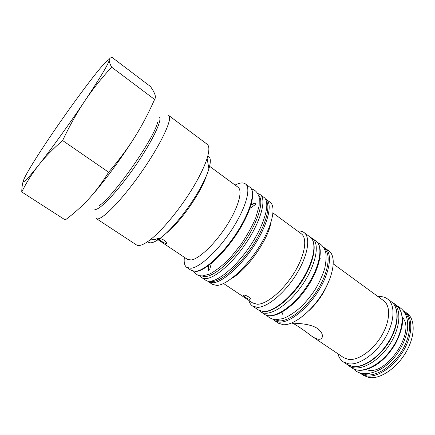 <?xml version="1.0" encoding="UTF-8"?>
<svg xmlns="http://www.w3.org/2000/svg" width="435" height="435" viewBox="0 0 435 435"><rect width="100%" height="100%" fill="white"/><g stroke="black" fill="none" stroke-linecap="round" stroke-linejoin="round"><path stroke-width="0.65" d="M155.398 239.342L157.002 238.804M208.343 165.615L207.712 161.815M404.822 311.65L407.133 313.347C415.436 319.225 415.322 336.369 405.926 352.334C396.606 368.336 380.103 379.347 369.195 377.569L363.568 375.448L361.186 373.855L366.792 375.954C377.662 377.7 394.159 366.645 403.495 350.621C412.924 334.629 413.087 317.496 404.822 311.65L403.539 310.818M337.935 353.791C338.881 357.385 340.665 360.082 343.297 361.882L348.729 363.845C359.321 365.329 375.737 353.932 385.263 337.745C394.871 321.585 395.431 304.522 387.476 298.905C384.888 297.045 381.745 296.284 378.048 296.621M248.94 300.471C249.57 302.983 250.756 304.837 252.507 306.022L257.308 307.36C267.193 307.594 284.74 293.125 296.327 274.371C307.996 255.639 310.927 237.32 304.054 232.546C302.341 231.306 300.193 230.816 297.616 231.083M235.101 185.076C239.674 182.695 243.127 182.314 245.46 183.923C251.327 187.904 246.128 207.43 232.469 228.674C218.876 249.929 200.258 267.346 191.063 268.254L186.843 267.476C184.532 265.828 183.722 262.452 184.402 257.346M272.854 319.312L278.215 323.151L283.332 324.728C293.739 325.413 311.471 311.542 322.754 293.043C334.118 274.572 336.342 256.09 328.909 250.892L323.477 247.156M207.528 281.053L212.34 284.381L216.929 285.436C226.755 285.055 245.634 268.324 258.879 247.346C272.196 226.385 276.568 206.636 270.032 202.144L265.263 198.751M267.868 201.133L266.318 200.905M255.649 204.412L249.94 208.338M211.328 263.382L209.578 270.081M209.909 281.309L210.654 282.69M159.362 238.679C160.553 238.538 162.304 239.152 164.62 240.533L166.839 242.882L166.513 243.469C165.186 243.85 159.569 240.316 159.107 239.168L159.389 238.674M244.959 297.078L243.094 295.457L243.556 295.044C244.948 295.082 246.699 295.724 248.815 296.98L250.549 298.812L249.994 299.356C248.662 299.193 246.982 298.432 244.959 297.078M317.409 328.479C320.774 331.024 322.438 333.558 322.4 336.086C322.286 338.289 321.079 339.354 318.779 339.295C316.8 339.077 314.429 338.022 311.661 336.119C304.669 330.703 294.908 323.896 293.098 323.629L292.951 323.537C292.467 323.254 293.147 323.167 294.984 323.265C299.421 323.499 310.954 324.048 317.409 328.479M311.656 336.119L343.688 357.662L348.696 359.446C358.288 360.691 373.056 350.311 381.625 335.722C390.271 321.15 390.82 305.767 383.643 300.71L333.335 263.914M308.73 310.873C317.017 303.206 323.357 294.169 327.751 283.761M321.976 258.004L319.904 258.221M282.043 312.189L282.543 314.211M231.491 278.536C246.835 270.2 268.438 239.402 271.054 222.144M223.541 283.5L252.746 303.01L257.324 304.261C266.644 304.397 283.12 290.721 294.006 273.093C304.957 255.486 307.752 238.271 301.303 233.791L273.017 212.976M166.05 233.329C179.834 222.976 201.231 192.477 206.277 175.99M156.79 238.891L187.414 259.358L191.177 259.978C199.143 258.955 215.086 243.801 226.727 225.575C238.429 207.359 243.013 190.612 238.021 187.224L208.354 165.392M96.325 218.582C100.306 221.97 120.848 201.541 140.902 172.907C161.004 144.306 173.217 118.037 168.682 115.449L207.142 144.241C209.447 145.991 209.442 150.679 207.125 158.302C204.852 165.49 200.769 174.19 194.875 184.396C182.14 206.516 162.38 230.724 149.705 240.153C143.327 244.921 138.923 246.52 136.487 244.948L96.325 218.582M134.79 137.074C120.925 159.183 101.92 184.657 88.816 198.86C95.537 191.596 102.138 182.716 108.636 172.227C119.049 160.009 127.765 148.292 134.79 137.074C141.87 125.84 148.471 113.307 154.599 99.463C155.512 98.196 155.616 96.543 154.903 94.504C154.218 92.47 152.745 89.811 150.483 86.521L112.078 57.415C110.321 57.697 109.381 58.573 109.256 60.035C109.098 61.46 109.886 63.836 111.626 67.153C101.328 78.371 92.367 89.659 84.754 101.029C77.136 112.339 69.758 125.508 62.613 140.538C52.738 149.129 44.685 157.405 38.465 165.371C32.174 173.369 26.6 182.227 21.75 191.955C21.842 187.137 22.457 183.189 23.599 180.117M207.81 155.947C210.752 156.964 211.116 161.282 208.892 168.905C206.984 175.098 203.553 182.515 198.599 191.15C187.909 209.849 171.265 230.153 160.276 238.201C153.865 242.882 149.683 244.013 147.726 241.594M24.3 178.388C21.19 185.424 25.91 181.09 38.465 165.371C50.688 149.912 69.828 123.339 84.754 101.029C100.452 77.414 108.619 63.749 109.256 60.035C108.679 58.132 102.138 65.315 89.632 81.584C77.055 98.071 63.983 116.319 50.411 136.329C36.899 156.35 28.193 170.368 24.3 178.388M21.75 191.955L65.261 219.974C74.238 213.237 82.095 206.201 88.816 198.86M111.626 67.153L154.599 99.463M62.613 140.538L108.636 172.227M201.873 277.682C208.593 282.69 228.424 268.373 244.399 245.514C260.456 222.715 267.172 199.197 260.173 194.581L263.947 197.376C271.054 202.079 264.48 225.624 248.467 248.369C232.529 271.168 212.628 285.36 205.788 280.276L201.873 277.682L200.018 275.812M347.353 364.595L348.984 365.917C357.902 372.24 376.367 363.676 388.341 346.494C400.423 329.393 402.19 309.111 393.207 302.885L391.408 301.792M259.352 310.552L260.875 311.873C268.585 317.463 287.709 305.87 301.749 285.751C315.892 265.698 320.285 243.769 312.406 238.423L310.639 237.445M157.6 122.371C153.718 139.298 113.665 196.392 99.071 205.809M208.245 270.407L208.039 265.916M251.207 204.385L255.497 203.047M404.996 312.934C412.07 319.578 410.944 336.26 401.619 351.268C392.359 366.303 376.835 376.411 366.509 374.801L362.447 373.578M368.353 370.196C387.628 374.578 415.833 330.877 402.478 317.572M347.26 364.535L352.91 366.613C363.774 368.222 380.195 356.912 389.646 340.79C399.161 324.695 399.558 307.578 391.326 301.732C399.346 307.398 398.873 324.477 389.303 340.6C379.82 356.749 363.388 368.075 352.731 366.531L347.26 364.535L343.297 361.882M258.749 310.182L263.876 311.683C274.191 312.107 291.733 297.806 303.206 279.161C314.728 260.538 317.419 242.159 310.09 236.999C317.099 241.882 314.342 260.239 302.749 278.911C291.233 297.6 273.642 311.922 263.632 311.58L258.749 310.182L252.507 306.022M195.723 271.348L191.433 270.516L196.033 271.478C205.739 270.744 224.319 253.485 237.793 232.35C251.294 211.22 256.302 191.672 249.88 187.202C255.872 191.28 250.826 210.844 237.227 232.04C223.699 253.246 205.032 270.532 195.723 271.348M324.347 248.619C331.231 253.98 328.648 272.092 317.463 290.042C306.349 308.018 289.204 321.481 279.161 320.916L274.528 319.638M274.398 320.606L279.466 322.145C289.797 322.77 307.501 308.806 318.833 290.27C330.236 271.761 332.568 253.3 325.217 248.167M266.285 200.856C270.94 207.011 265.236 226.602 252.208 246.221C239.228 265.856 221.839 281.021 212.661 281.527L209.855 281.293M208.452 281.804L212.987 282.815C222.72 282.353 241.555 265.519 254.856 244.503C268.226 223.498 272.723 203.781 266.285 199.366M94.857 209.404C99.049 210.85 116.738 192.504 133.904 167.997C151.108 143.512 162.337 120.636 159.553 117.189M258.716 195.592C264.6 200.867 257.835 223.068 242.817 244.405C227.864 265.79 209.289 279.705 202.329 275.969M396.339 305.185C401.146 309.241 403.267 316.522 402.13 325.685C400.787 332.035 398.335 338.474 394.779 344.993C391.185 350.452 387.9 354.688 384.926 357.711C373.518 369.206 359.87 373.284 352.219 368.081C361.202 374.448 379.706 365.96 391.647 348.816C403.702 331.753 405.387 311.465 396.339 305.185L393.207 302.885M315.919 241.017C324.396 246.906 320.122 268.901 306.104 288.802C292.157 308.763 272.93 320.263 264.513 314.298C272.315 319.948 291.493 308.453 305.5 288.383C319.605 268.384 323.89 246.433 315.919 241.017L312.406 238.423M353.796 368.978C360.871 377.814 381.381 374.491 395.768 355.672C401.728 347.679 405.61 339.142 407.41 330.062C408.878 318.398 404.871 309.736 397.726 306.365M317.604 242.638C321.144 243.91 323.803 246.971 325.57 251.816C326.489 255.497 326.223 261.054 324.76 268.482C322.21 276.209 318.985 283.267 315.092 289.656C311.058 295.669 306.637 301.172 301.819 306.153C295.528 311.884 289.318 316.027 283.196 318.578L275.496 319.73C271.929 319.198 268.966 317.735 266.611 315.331M251.468 188.997C255.475 189.932 258.08 192.906 259.276 197.92L259.14 205.853L255.726 217.908C251.789 226.988 246.765 235.993 240.664 244.916L230.762 257.199C223.498 264.757 216.467 270.385 209.665 274.093L202.253 275.969L199.268 275.654C197.631 275.322 195.761 273.903 193.662 271.397M359.962 372.931L361.186 373.855M391.326 301.732L387.476 298.905M310.09 236.999L304.054 232.546M186.843 267.476L191.433 270.516M245.46 183.923L249.88 187.202M208.447 270.369L208.43 265.633M251.077 204.847L255.53 203.248M243.29 295.082L243.094 295.457M292.945 323.542L291.967 322.879M208.892 168.905L207.125 158.302M160.276 238.201L149.705 240.153M260.173 194.581L257.786 193.472M352.219 368.081L348.984 365.917M264.513 314.298L260.875 311.873"/></g></svg>
